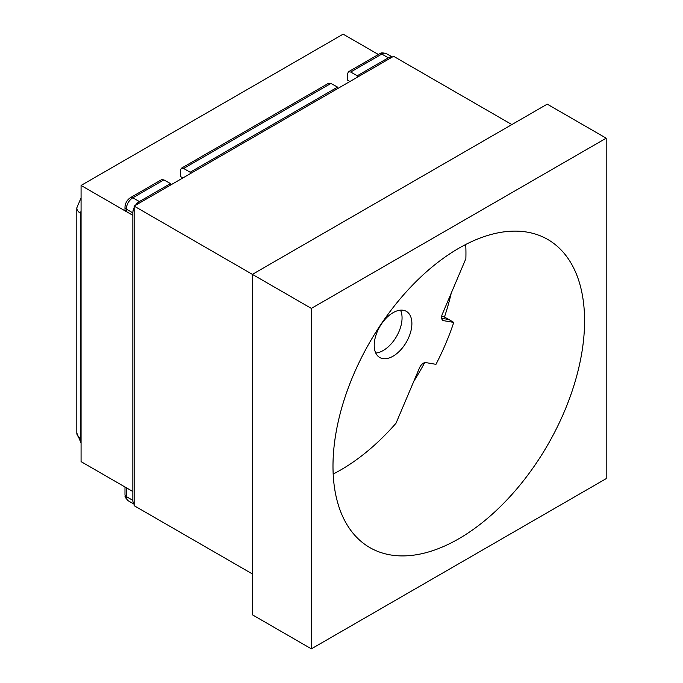 <?xml version="1.0" encoding="UTF-8"?>
<svg xmlns="http://www.w3.org/2000/svg" width="683" height="683" viewBox="0 0 683 683"><rect width="100%" height="100%" fill="white"/><g stroke="black" fill="none" stroke-linecap="round" stroke-linejoin="round"><path stroke-width="1.02" d="M182.865 177.956L180.414 176.513L180.414 170.357L181.371 168.24L183.633 168.47L190.156 172.236L337.573 87.125L337.573 88.636M81.072 441.244A13.899 8.025 -59.1 0 1 80.79 438.64L81.072 438.81M81.072 213.651L80.79 213.489A13.899 8.162 -60 0 1 81.072 210.518M134.141 504.165A9.263 5.353 -60 0 1 132.835 500.383L132.835 212.9A9.263 5.353 -60 0 1 134.141 207.598M181.371 168.24L328.625 83.224L330.939 83.428L337.573 87.125M348.441 71.783L379.483 53.863A4.636 2.672 60 0 1 381.771 54.077L350.703 72.014L348.441 71.783L347.485 73.901L347.485 80.056L349.935 81.499M163.869 179.885L132.801 197.814A4.636 2.672 -120 0 0 130.513 197.6L161.555 179.68L163.869 179.885L170.502 183.582L170.502 185.093M135.447 205.335A9.263 5.353 -60 0 1 139.383 201.553L170.502 183.582M190.156 173.747L190.156 172.236M357.226 77.29L357.226 75.779L388.354 57.807A9.263 5.353 -60 0 1 392.281 57.056M350.703 72.014L357.226 75.779M126.304 211.508A4.636 2.672 180 0 1 124.98 209.63L124.98 207.188A4.636 2.672 180 0 0 126.304 209.066L126.304 211.508L132.835 215.341L81.072 185.452L343.139 34.15L378.382 54.495M132.835 491.521L81.072 461.631L81.072 185.452M413.77 381.387A177.896 102.715 120 0 0 424.672 362.664M444.462 317.04A177.896 102.715 120 0 0 451.232 293.144M311.363 648.85L252.403 614.802L252.403 274.361L547.228 104.149L606.197 138.188L606.197 478.629L311.363 648.85L311.363 308.409L606.197 138.188M252.403 573.951L134.141 505.676L134.141 206.087L311.363 308.409M332.988 466.147A177.896 102.715 120 0 0 369.836 547.587A177.896 102.715 120 0 0 547.732 444.872A177.896 102.715 120 0 0 547.732 239.451A177.896 102.715 120 0 0 410.645 287.116A177.896 102.715 120 0 0 332.988 466.147M134.141 206.087L393.587 56.296L511.849 124.571M333.176 474.036A176.914 102.143 120 0 0 396.003 423.247L419.507 367.872A6.548 3.782 -60 0 1 425.91 362.605L435.967 364.338A176.914 102.143 120 0 0 453.76 322.419L443.711 320.686A6.548 3.782 -60 0 1 442.934 320.404A6.548 3.782 -60 0 1 442.345 314.078L465.857 258.703A176.914 102.143 120 0 0 465.712 244.488M377.255 331.716A26.637 15.376 120 0 0 379.731 357.508A26.637 15.376 120 0 0 406.368 342.132A26.637 15.376 120 0 0 406.368 311.371A26.637 15.376 120 0 0 377.255 331.716M375.752 353.043A26.637 15.376 120 0 0 396.541 336.454A26.637 15.376 120 0 0 400.52 310.159M441.67 318.287L448.902 319.533L453.76 322.419M441.688 316.357L443.933 316.75L448.902 319.533M126.304 487.756L126.304 496.55L132.835 500.383M80.79 438.64L80.79 213.489A13.899 8.025 180 0 1 76.803 207.863L76.803 433.013A13.899 8.025 0 0 0 80.79 438.64M330.939 83.428L183.633 168.47M379.483 53.863C381.447 53.701 379.304 51.874 386.33 53.607A9.186 5.302 120 0 0 381.771 54.077L388.354 57.807M128.182 500.733C123.171 495.517 125.826 496.464 124.98 494.671A4.636 2.672 0 0 0 126.304 496.55A9.186 5.302 120 0 0 128.182 500.733L134.141 504.259M132.835 212.9L126.304 209.066A9.186 5.302 120 0 1 132.801 197.814L139.383 201.553M442.319 319.866L443.711 320.686M130.513 197.6C127.072 199.88 125.228 203.073 124.98 207.188M386.33 53.607L392.366 57.005M124.98 494.671L124.98 486.988M81.072 443.036L76.803 433.013M81.072 197.848L76.803 207.863"/></g></svg>
